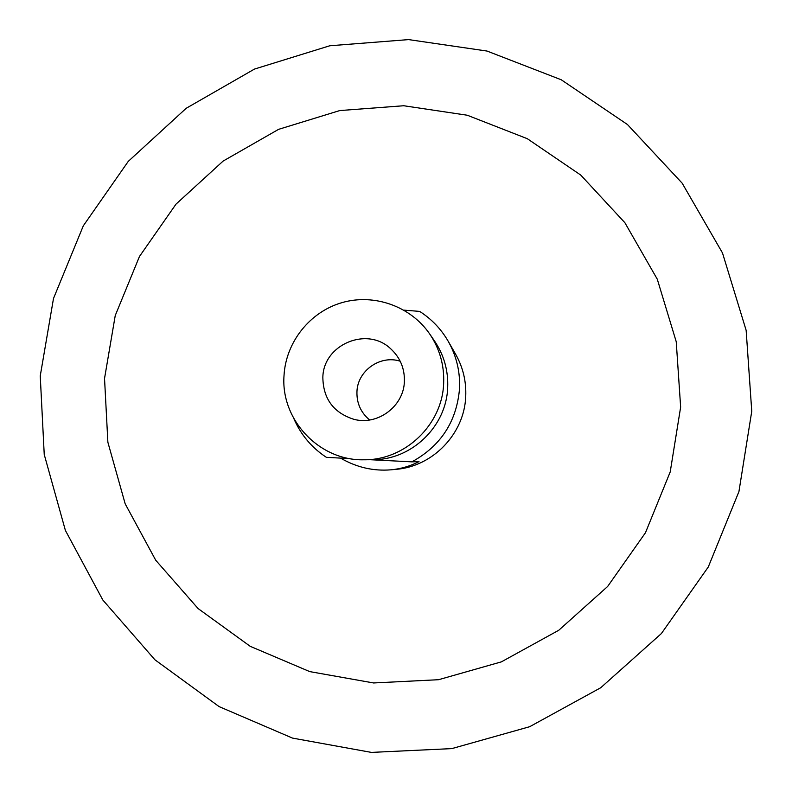 <?xml version="1.0" encoding="UTF-8"?>
<svg xmlns="http://www.w3.org/2000/svg" width="792" height="792" viewBox="0 0 792 792"><rect width="100%" height="100%" fill="white"/><g stroke="black" fill="none" stroke-linecap="round" stroke-linejoin="round"><path stroke-width="1.19" d="M370.389 459.716L411.87 461.855C440.788 445.965 456.677 421.572 459.528 388.654C460.261 371.755 456.489 355.964 448.213 341.283C441.085 328.987 431.561 319.027 419.631 311.395L403.92 310.137M411.87 461.855L419.017 461.617C410.197 466.161 400.802 468.894 390.852 469.824C373.339 471.27 356.578 467.369 340.57 458.113M293.891 418.701C300.871 434.808 311.702 447.678 326.373 457.33L350.084 458.637M40.243 375.923L44.233 454.499L65.389 530.422L102.821 599.999L154.866 659.746L219.117 706.612L292.495 738.094L371.389 752.4L451.816 748.608L529.64 726.719L600.752 687.723L661.379 633.56L708.276 567.013L738.936 491.584L751.756 411.276L746.143 330.323L722.492 252.975L682.179 183.2L627.452 124.522L561.251 79.774L487.04 51.054L408.583 39.6L329.779 45.768L254.46 69.082L186.209 108.276L128.264 161.38L83.318 225.799L53.5 298.465L40.243 375.923M104.534 378.477L107.88 442.282L125.195 503.88L155.727 560.231L198.069 608.543L250.242 646.331L309.731 671.606L373.577 682.961L438.58 679.704L501.395 661.855L558.756 630.264L607.642 586.476L645.46 532.749L670.22 471.893L680.645 407.088L676.229 341.718L657.281 279.19L624.868 222.7L580.764 175.091L527.314 138.699L467.28 115.236L403.712 105.742L339.778 110.563L278.596 129.344L223.126 161.073L175.992 204.158L139.461 256.489L115.246 315.533L104.534 378.477M390.852 469.824L395.772 469.369C432.848 466.617 464.458 433.689 465.726 396.406C466.369 381.388 463.013 367.339 455.657 354.281L448.213 341.283M364.211 459.776L372.695 459.697C411.444 460.122 446.45 426.542 447.678 387.635C448.381 370.587 443.975 355.024 434.491 340.936L429.68 333.947C410.672 306.266 374.161 293.307 342.045 302.603C309.9 311.83 285.803 342.154 284.021 375.576C280.566 419.908 319.582 461.162 364.211 459.776C405.247 460.221 442.342 424.631 443.649 383.407C444.391 365.35 439.728 348.866 429.68 333.947M322.849 377.477C323.225 398.841 333.571 412.79 353.875 419.315C377.675 425.789 403.781 406.276 404.385 381.487C404.752 368.438 400.158 357.509 390.614 348.698C366.904 325.997 323.185 344.649 322.849 377.477M400.207 361.231C380.259 354.628 357.44 370.785 356.945 391.822C356.647 403.267 360.875 412.652 369.646 419.978"/></g></svg>

